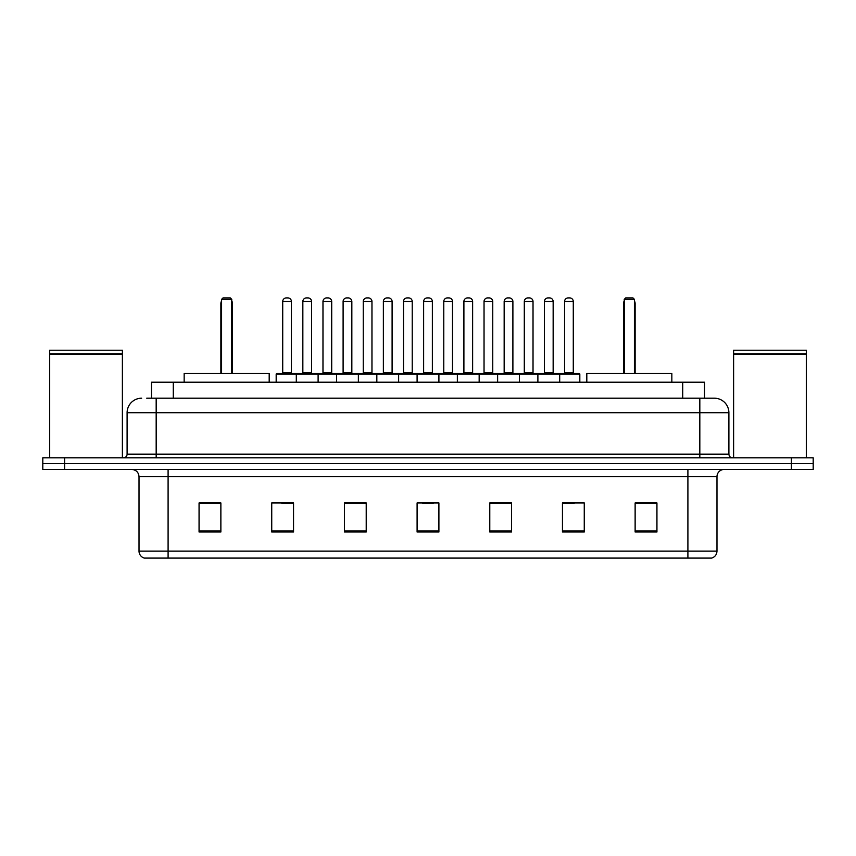<?xml version="1.0" encoding="UTF-8"?>
<svg xmlns="http://www.w3.org/2000/svg" width="856" height="856" viewBox="0 0 856 856"><rect width="100%" height="100%" fill="white"/><g stroke="black" fill="none" stroke-linecap="round" stroke-linejoin="round"><path stroke-width="1.28" d="M146.74 398.2L156.177 398.2L146.74 398.2L151.469 398.2L151.469 382.215L704.531 382.215L704.531 398.2M141.647 398.2A14.531 14.531 0 0 0 127.105 412.742L127.105 454.161A3.638 3.638 0 0 1 123.478 457.8M728.895 412.742L156.177 412.742L156.177 398.2L714.353 398.2A14.531 14.531 0 0 1 728.895 412.742L728.895 454.161C729.109 456.376 730.318 457.586 732.522 457.8M64.607 457.8L42.8 457.8L42.8 463.61L64.607 463.61L42.8 463.61L42.8 469.43L64.607 469.43L64.607 463.61L791.393 463.61L64.607 463.61L64.607 457.8L791.393 457.8L791.393 463.61L813.2 463.61L791.393 463.61L791.393 469.43L64.607 469.43M791.393 469.43L813.2 469.43L813.2 457.8L791.393 457.8M714.139 398.2L709.26 398.2M716.975 551.114C716.772 554.602 715.028 556.924 711.743 558.091L687.903 558.091L687.903 551.114L716.975 551.114L716.975 476.696A7.265 7.265 0 0 1 724.24 469.43M687.903 558.091L144.257 558.091A7.265 7.265 0 0 1 139.025 551.114L139.025 476.696C138.597 472.277 136.179 469.858 131.76 469.43M656.937 532.004L656.937 502.932L635.131 502.932L635.131 532.004L656.937 532.004M584.263 532.004L584.263 502.932L562.456 502.932L562.456 532.004L584.263 532.004M511.578 532.004L511.578 502.932L489.782 502.932L489.782 532.004L511.578 532.004M220.869 532.004L220.869 502.932L199.063 502.932L199.063 532.004L220.869 532.004M293.544 532.004L293.544 502.932L271.737 502.932L271.737 532.004L293.544 532.004M366.218 532.004L366.218 502.932L344.422 502.932L344.422 532.004L366.218 532.004M438.903 532.004L438.903 502.932L417.097 502.932L417.097 532.004L438.903 532.004M674.678 558.091L168.097 558.091L168.097 551.114L687.903 551.114L687.903 476.696L139.025 476.696M563.473 503.082L574.376 503.082M362.152 503.082L352.918 503.082M281.624 503.082L292.527 503.082M503.082 503.082L493.848 503.082M422.554 503.082L433.446 503.082M366.218 503.082L344.422 503.082M220.869 503.082L199.063 503.082M511.578 503.082L489.782 503.082M656.937 503.082L635.131 503.082M49.702 354.234L122.387 354.234L49.702 354.234L49.702 457.8M122.387 354.234L122.387 457.8M122.023 353.87L50.065 353.87M122.387 353.507L122.387 350.232L49.702 350.232L49.702 353.507M269.191 382.215L269.191 373.494L184.158 373.494L184.158 382.215M221.586 299.354L223.042 297.909L230.318 297.909L231.762 299.354L221.586 299.354L221.586 373.494M231.762 299.354L231.762 373.494M232.49 373.494L232.49 303.72A5.81 5.81 0 0 0 231.762 300.905M220.869 373.494L220.869 303.72L221.586 303.72M733.613 354.234L806.298 354.234L733.613 354.234L733.613 457.8M806.298 354.234L806.298 457.8M805.935 353.87L733.977 353.87M806.298 353.507L806.298 350.232L733.613 350.232L733.613 353.507M671.842 382.215L671.842 373.494L586.809 373.494L586.809 382.215M624.238 299.354L625.683 297.909L632.958 297.909L634.414 299.354L624.238 299.354L624.238 373.494M634.414 299.354L634.414 373.494M635.131 373.494L635.131 303.72A5.81 5.81 0 0 0 634.414 300.905M623.51 373.494L623.51 303.72L624.238 303.72M558.754 373.494L579.105 373.494A0.728 0.728 0 0 1 579.822 374.222L296.304 374.222A0.728 0.728 0 0 1 297.032 373.494L317.383 373.494A0.728 0.728 0 0 1 318.111 374.222L318.111 382.215M311.563 372.767A0.728 0.728 0 0 0 312.29 373.494L302.115 373.494A0.728 0.728 0 0 0 302.842 372.767L311.563 372.767L311.563 301.537A3.638 3.638 0 0 0 307.935 297.909L306.48 297.909A3.638 3.638 0 0 0 302.842 301.537L302.842 372.767M297.246 373.494L276.895 373.494A0.728 0.728 0 0 0 276.178 374.222L296.304 374.222L296.304 382.215M336.569 382.215L336.569 374.222A0.728 0.728 0 0 1 337.296 373.494L357.648 373.494A0.728 0.728 0 0 1 358.375 374.222L358.375 382.215M351.837 372.767A0.728 0.728 0 0 0 352.554 373.494L342.379 373.494A0.728 0.728 0 0 0 343.106 372.767L351.837 372.767L351.837 301.537A3.638 3.638 0 0 0 348.199 297.909L346.744 297.909A3.638 3.638 0 0 0 343.106 301.537L343.106 372.767M376.833 382.215L376.833 374.222A0.728 0.728 0 0 1 377.56 373.494L397.912 373.494A0.728 0.728 0 0 1 398.639 374.222L398.639 382.215M392.101 372.767A0.728 0.728 0 0 0 392.818 373.494L382.653 373.494A0.728 0.728 0 0 0 383.37 372.767L392.101 372.767L392.101 301.537A3.638 3.638 0 0 0 388.464 297.909L387.008 297.909A3.638 3.638 0 0 0 383.37 301.537L383.37 372.767M417.097 382.215L417.097 374.222A0.728 0.728 0 0 1 417.824 373.494L438.176 373.494A0.728 0.728 0 0 1 438.903 374.222L438.903 382.215M432.366 372.767A0.728 0.728 0 0 0 433.083 373.494L422.918 373.494A0.728 0.728 0 0 0 423.634 372.767L432.366 372.767L432.366 301.537A3.638 3.638 0 0 0 428.728 297.909L427.272 297.909A3.638 3.638 0 0 0 423.634 301.537L423.634 372.767M457.361 382.215L457.361 374.222A0.728 0.728 0 0 1 458.088 373.494L478.44 373.494A0.728 0.728 0 0 1 479.167 374.222L479.167 382.215M472.63 372.767A0.728 0.728 0 0 0 473.347 373.494L463.182 373.494A0.728 0.728 0 0 0 463.899 372.767L472.63 372.767L472.63 301.537A3.638 3.638 0 0 0 468.992 297.909L467.536 297.909A3.638 3.638 0 0 0 463.899 301.537L463.899 372.767M497.625 382.215L497.625 374.222A0.728 0.728 0 0 1 498.353 373.494L518.704 373.494A0.728 0.728 0 0 1 519.432 374.222L519.432 382.215M512.894 372.767A0.728 0.728 0 0 0 513.621 373.494L503.446 373.494A0.728 0.728 0 0 0 504.163 372.767L512.894 372.767L512.894 301.537A3.638 3.638 0 0 0 509.256 297.909L507.801 297.909A3.638 3.638 0 0 0 504.163 301.537L504.163 372.767M537.889 382.215L537.889 374.222A0.728 0.728 0 0 1 538.617 373.494L558.968 373.494A0.728 0.728 0 0 1 559.696 374.222L559.696 382.215M553.158 372.767A0.728 0.728 0 0 0 553.885 373.494L543.71 373.494A0.728 0.728 0 0 0 544.437 372.767L553.158 372.767L553.158 301.537A3.638 3.638 0 0 0 549.52 297.909L548.065 297.909A3.638 3.638 0 0 0 544.437 301.537L544.437 372.767M282.715 301.537A3.638 3.638 0 0 1 286.353 297.909L287.798 297.909A3.638 3.638 0 0 1 291.436 301.537L282.715 301.537L282.715 372.767A0.728 0.728 0 0 1 281.988 373.494M291.436 301.537L291.436 372.767A0.728 0.728 0 0 0 292.164 373.494M276.178 374.222L276.178 382.215M337.51 373.494L317.169 373.494M322.98 301.537A3.638 3.638 0 0 1 326.618 297.909L328.062 297.909A3.638 3.638 0 0 1 331.7 301.537L322.98 301.537L322.98 372.767A0.728 0.728 0 0 1 322.252 373.494M331.7 301.537L331.7 372.767A0.728 0.728 0 0 0 332.428 373.494M377.774 373.494L357.434 373.494M363.244 301.537A3.638 3.638 0 0 1 366.882 297.909L368.326 297.909A3.638 3.638 0 0 1 371.964 301.537L363.244 301.537L363.244 372.767A0.728 0.728 0 0 1 362.516 373.494M371.964 301.537L371.964 372.767A0.728 0.728 0 0 0 372.692 373.494M418.038 373.494L397.698 373.494M403.508 301.537A3.638 3.638 0 0 1 407.146 297.909L408.59 297.909A3.638 3.638 0 0 1 412.228 301.537L403.508 301.537L403.508 372.767A0.728 0.728 0 0 1 402.78 373.494M412.228 301.537L412.228 372.767A0.728 0.728 0 0 0 412.956 373.494M458.302 373.494L437.962 373.494M443.772 301.537A3.638 3.638 0 0 1 447.41 297.909L448.854 297.909A3.638 3.638 0 0 1 452.492 301.537L443.772 301.537L443.772 372.767A0.728 0.728 0 0 1 443.044 373.494M452.492 301.537L452.492 372.767A0.728 0.728 0 0 0 453.22 373.494M498.567 373.494L478.226 373.494M484.036 301.537A3.638 3.638 0 0 1 487.674 297.909L489.118 297.909A3.638 3.638 0 0 1 492.756 301.537L484.036 301.537L484.036 372.767A0.728 0.728 0 0 1 483.308 373.494M492.756 301.537L492.756 372.767A0.728 0.728 0 0 0 493.484 373.494M538.831 373.494L518.49 373.494M524.3 301.537A3.638 3.638 0 0 1 527.938 297.909L529.383 297.909A3.638 3.638 0 0 1 533.02 301.537L524.3 301.537L524.3 372.767A0.728 0.728 0 0 1 523.572 373.494M533.02 301.537L533.02 372.767A0.728 0.728 0 0 0 533.748 373.494M564.564 301.537A3.638 3.638 0 0 1 568.202 297.909L569.647 297.909A3.638 3.638 0 0 1 573.285 301.537L564.564 301.537L564.564 372.767A0.728 0.728 0 0 1 563.837 373.494M573.285 301.537L573.285 372.767A0.728 0.728 0 0 0 574.012 373.494M579.822 374.222L579.822 382.215M173.276 398.2L173.276 382.215M682.724 398.2L682.724 382.215M156.177 457.8L156.177 412.742L127.105 412.742M127.105 454.161L728.895 454.161M699.823 398.2L699.823 457.8M687.903 469.43L687.903 476.696L716.975 476.696M139.025 551.114L168.097 551.114L168.097 469.43M438.903 530.998L417.097 530.998M366.218 530.998L344.422 530.998M293.544 530.998L271.737 530.998M220.869 530.998L199.063 530.998M511.578 530.998L489.782 530.998M584.263 530.998L562.456 530.998M656.937 530.998L635.131 530.998M231.762 303.72L232.49 303.72M634.414 303.72L635.131 303.72M311.563 301.537L302.842 301.537M351.837 301.537L343.106 301.537M392.101 301.537L383.37 301.537M432.366 301.537L423.634 301.537M472.63 301.537L463.899 301.537M512.894 301.537L504.163 301.537M553.158 301.537L544.437 301.537M282.715 372.767L291.436 372.767M322.98 372.767L331.7 372.767M363.244 372.767L371.964 372.767M403.508 372.767L412.228 372.767M443.772 372.767L452.492 372.767M484.036 372.767L492.756 372.767M524.3 372.767L533.02 372.767M564.564 372.767L573.285 372.767M221.586 300.905A5.81 5.81 0 0 0 220.869 303.72M624.238 300.905A5.81 5.81 0 0 0 623.51 303.72"/></g></svg>
